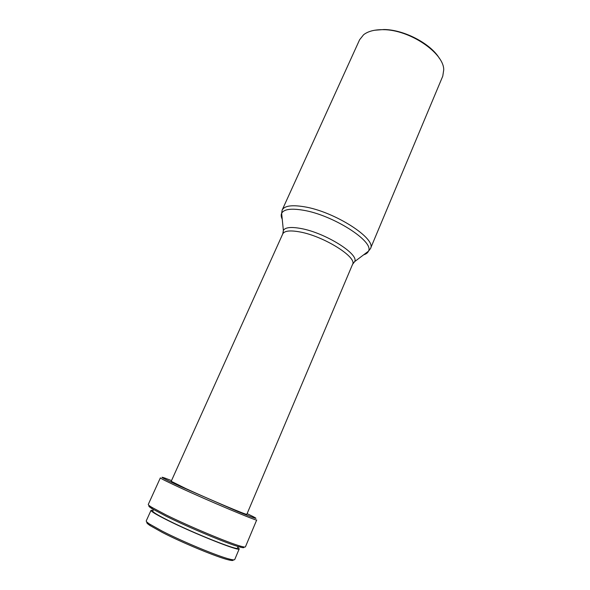 <?xml version="1.0" encoding="UTF-8"?>
<svg xmlns="http://www.w3.org/2000/svg" width="590" height="590" viewBox="0 0 590 590"><rect width="100%" height="100%" fill="white"/><g stroke="black" fill="none" stroke-linecap="round" stroke-linejoin="round"><path stroke-width="0.89" d="M147.087 522.209C146.202 522.526 147.205 523.654 150.096 525.579L162.361 532.468C182.509 542.903 217.821 557.469 228.669 559.91C232.047 560.721 233.559 560.692 233.19 559.829M153.127 510.306L151.025 510.335L146.246 520.889C146.025 521.383 147.153 522.445 149.609 524.075L162.176 531.103C182.819 541.768 219.045 556.731 230.107 559.239C232.976 559.94 234.518 560.043 234.731 559.549L239.223 548.87L237.822 547.306M151.025 510.335C150.834 511.338 156.195 514.576 167.11 520.056C193.874 533.544 240.469 552.034 239.223 548.87M153.466 509.539L152.773 511.088C152.596 512.046 157.759 515.166 168.268 520.446C193.963 533.389 238.655 551.126 237.49 548.095L238.146 546.532M149.425 505.741C148.075 505.777 149.027 506.81 152.301 508.838L166.151 516.235C188.697 527.497 228.16 543.973 239.459 546.915C243.169 547.94 244.577 547.94 243.685 546.923M148.289 504.406C148.12 504.804 149.292 505.777 151.807 507.326L165.96 514.856C189.021 526.339 229.407 543.22 240.897 546.251C243.751 547.048 245.263 547.247 245.433 546.849L256.709 519.952C258.752 521.995 208.13 500.718 178.46 486.949C166.439 481.381 160.406 478.35 160.362 477.856L148.289 504.406M171.513 480.607L165.045 478.129C158.098 475.702 162.965 478.365 179.64 486.101L237.423 511.353C254.393 518.308 259.696 520.092 253.331 516.7L247.114 513.639M352.547 264.386C357.429 257.321 323.807 236.199 299.927 231.951C290.118 230.144 284.395 230.793 282.757 233.898L171.211 481.285L185.666 488.491C208.926 499.236 248.294 515.83 246.827 514.318L352.547 264.386L354.679 261.584L352.975 263.538M359.59 39.788L363.58 34.766C368.072 31.241 374.628 29.544 383.257 29.677C409.512 29.596 443.842 52.864 443.739 69.79L442.773 76.132L370.446 248.648C377.069 238.957 334.493 211.427 303.968 206.721C291.6 204.737 284.328 205.851 282.153 210.07L359.59 39.788M374.68 30.238L384.016 29.515C404.157 29.64 431.002 43.793 439.521 58.565M283.089 233.006L283.37 230.425C285.191 227.349 291.025 226.708 300.87 228.492C325.083 232.726 359.229 254.12 354.679 261.584L368.433 251.207C367.74 252.867 366.154 254.061 363.683 254.784M282.241 219.207C281.091 216.899 280.892 214.922 281.644 213.292C283.812 209.244 290.944 208.204 303.024 210.188C332.908 214.893 374.694 241.738 368.433 251.207L370.446 248.648M150.096 525.579L149.609 524.075M152.301 508.838L151.807 507.326M282.757 233.898L283.37 230.425L281.644 213.292L282.153 210.07M239.459 546.915L240.897 546.251M228.669 559.91L230.107 559.239"/></g></svg>
